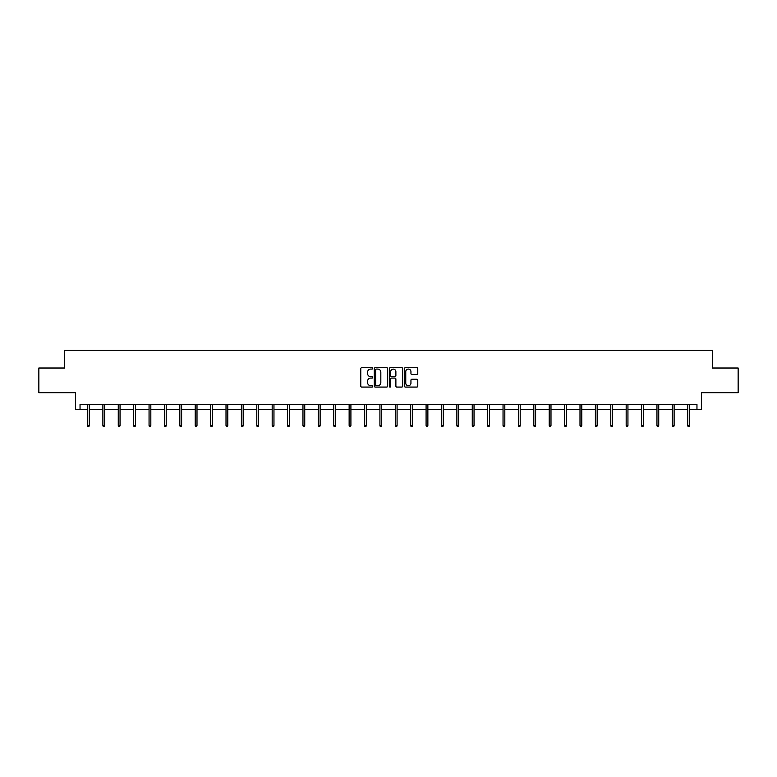<?xml version="1.0" encoding="UTF-8"?>
<svg xmlns="http://www.w3.org/2000/svg" width="777" height="777" viewBox="0 0 777 777"><rect width="100%" height="100%" fill="white"/><g stroke="black" fill="none" stroke-linecap="round" stroke-linejoin="round"><path stroke-width="1.17" d="M372.717 368.385A0.68 0.68 0 0 0 372.037 367.706L361.752 367.706A0.971 0.971 0 0 0 360.781 368.677L360.781 386.111A0.971 0.971 0 0 0 361.752 387.072L372.037 387.072A0.68 0.68 0 0 0 372.717 386.392A0.68 0.68 0 0 0 372.037 385.722L370.707 385.722A3.098 3.098 0 0 1 367.608 382.624L367.608 381.167A3.098 3.098 0 0 1 370.707 378.069L372.037 378.069A0.68 0.68 0 0 0 372.717 377.389A0.68 0.68 0 0 0 372.037 376.709L370.707 376.709A3.098 3.098 0 0 1 367.608 373.611L367.608 372.164A3.098 3.098 0 0 1 370.707 369.065L372.037 369.065A0.68 0.68 0 0 0 372.717 368.385M80.041 409.46L80.041 404.526L696.959 404.526L696.959 409.46L701.446 409.46L701.446 392.686L738.15 392.686L738.15 368.016L712.354 368.016L712.354 350.262L64.646 350.262L64.646 368.016L38.85 368.016L38.85 392.686L75.554 392.686L75.554 409.46L87.49 409.46M416.802 374.533A0.971 0.971 0 0 0 417.773 373.562L417.773 368.677A0.971 0.971 0 0 0 416.802 367.706L405.371 367.706A0.971 0.971 0 0 0 404.409 368.677L404.409 386.111A0.971 0.971 0 0 0 405.371 387.072L416.802 387.072A0.971 0.971 0 0 0 417.773 386.111L417.773 380.196A0.971 0.971 0 0 0 416.802 379.234L411.907 379.234A0.971 0.971 0 0 0 410.946 380.196L410.946 383.129A2.593 2.593 0 0 1 408.352 385.722A2.593 2.593 0 0 1 405.759 383.129L405.759 371.649A2.593 2.593 0 0 1 408.352 369.065A2.593 2.593 0 0 1 410.946 371.649L410.946 373.562A0.971 0.971 0 0 0 411.907 374.533L416.802 374.533M387.655 368.677A0.971 0.971 0 0 0 386.684 367.706L375.252 367.706A0.971 0.971 0 0 0 374.291 368.677L374.291 386.111A0.971 0.971 0 0 0 375.252 387.072L386.684 387.072A0.971 0.971 0 0 0 387.655 386.111L387.655 368.677M390.316 367.706L401.748 367.706A0.971 0.971 0 0 1 402.709 368.677L402.709 386.111A0.971 0.971 0 0 1 401.748 387.072L396.853 387.072A0.971 0.971 0 0 1 395.882 386.111L395.882 379.04A0.971 0.971 0 0 0 394.92 378.069L391.676 378.069A0.971 0.971 0 0 0 390.705 379.04L390.705 386.392A0.68 0.68 0 0 1 390.025 387.072A0.68 0.68 0 0 1 389.345 386.392L389.345 368.677A0.971 0.971 0 0 1 390.316 367.706M89.268 409.46L102.885 409.46M104.652 409.46L118.269 409.46M120.046 409.46L133.663 409.46M135.441 409.46L149.058 409.46M150.825 409.46L164.442 409.46M166.22 409.46L179.837 409.46M181.614 409.46L195.221 409.46M196.999 409.46L210.616 409.46M212.393 409.46L226.01 409.46M227.787 409.46L241.394 409.46M243.172 409.46L256.789 409.46M258.566 409.46L272.183 409.46M273.96 409.46L287.568 409.46M289.345 409.46L302.962 409.46M304.739 409.46L318.356 409.46M320.124 409.46L333.741 409.46M335.518 409.46L349.135 409.46M350.913 409.46L364.53 409.46M366.297 409.46L379.914 409.46M381.692 409.46L395.308 409.46M397.086 409.46L410.703 409.46M412.47 409.46L426.087 409.46M427.865 409.46L441.482 409.46M443.259 409.46L456.876 409.46M458.644 409.46L472.261 409.46M474.038 409.46L487.655 409.46M489.432 409.46L503.04 409.46M504.817 409.46L518.434 409.46M520.211 409.46L533.828 409.46M535.606 409.46L549.213 409.46M550.99 409.46L564.607 409.46M566.384 409.46L580.001 409.46M581.779 409.46L595.386 409.46M597.163 409.46L610.78 409.46M612.558 409.46L626.175 409.46M627.942 409.46L641.559 409.46M643.337 409.46L656.953 409.46M658.731 409.46L672.348 409.46M674.115 409.46L687.732 409.46M689.51 409.46L696.959 409.46M376.321 369.065A0.68 0.68 0 0 0 375.641 369.745L375.641 385.042A0.68 0.68 0 0 0 376.321 385.722L377.729 385.722A3.098 3.098 0 0 0 380.827 382.624L380.827 372.164A3.098 3.098 0 0 0 377.729 369.065L376.321 369.065M395.882 371.697A2.593 2.593 0 0 0 393.298 369.114A2.593 2.593 0 0 0 390.705 371.697L390.705 375.747A0.971 0.971 0 0 0 391.676 376.709L394.92 376.709A0.971 0.971 0 0 0 395.882 375.747L395.882 371.697M87.49 425.456L87.888 426.738L88.869 426.738L89.268 425.456L87.49 425.456L87.49 404.526M89.268 425.456L89.268 404.526M102.885 425.456L103.273 426.738L104.264 426.738L104.652 425.456L102.885 425.456L102.885 404.526M104.652 425.456L104.652 404.526M118.269 425.456L118.667 426.738L119.648 426.738L120.046 425.456L118.269 425.456L118.269 404.526M120.046 425.456L120.046 404.526M133.663 425.456L134.052 426.738L135.043 426.738L135.441 425.456L133.663 425.456L133.663 404.526M135.441 425.456L135.441 404.526M149.058 425.456L149.446 426.738L150.437 426.738L150.825 425.456L149.058 425.456L149.058 404.526M150.825 425.456L150.825 404.526M164.442 425.456L164.841 426.738L165.822 426.738L166.22 425.456L164.442 425.456L164.442 404.526M166.22 425.456L166.22 404.526M179.837 425.456L180.225 426.738L181.216 426.738L181.614 425.456L179.837 425.456L179.837 404.526M181.614 425.456L181.614 404.526M195.221 425.456L195.619 426.738L196.61 426.738L196.999 425.456L195.221 425.456L195.221 404.526M196.999 425.456L196.999 404.526M210.616 425.456L211.014 426.738L211.995 426.738L212.393 425.456L210.616 425.456L210.616 404.526M212.393 425.456L212.393 404.526M226.01 425.456L226.398 426.738L227.389 426.738L227.787 425.456L226.01 425.456L226.01 404.526M227.787 425.456L227.787 404.526M241.394 425.456L241.793 426.738L242.783 426.738L243.172 425.456L241.394 425.456L241.394 404.526M243.172 425.456L243.172 404.526M256.789 425.456L257.187 426.738L258.168 426.738L258.566 425.456L256.789 425.456L256.789 404.526M258.566 425.456L258.566 404.526M272.183 425.456L272.572 426.738L273.562 426.738L273.96 425.456L272.183 425.456L272.183 404.526M273.96 425.456L273.96 404.526M287.568 425.456L287.966 426.738L288.957 426.738L289.345 425.456L287.568 425.456L287.568 404.526M289.345 425.456L289.345 404.526M302.962 425.456L303.36 426.738L304.341 426.738L304.739 425.456L302.962 425.456L302.962 404.526M304.739 425.456L304.739 404.526M318.356 425.456L318.745 426.738L319.735 426.738L320.124 425.456L318.356 425.456L318.356 404.526M320.124 425.456L320.124 404.526M333.741 425.456L334.139 426.738L335.13 426.738L335.518 425.456L333.741 425.456L333.741 404.526M335.518 425.456L335.518 404.526M349.135 425.456L349.533 426.738L350.514 426.738L350.913 425.456L349.135 425.456L349.135 404.526M350.913 425.456L350.913 404.526M364.53 425.456L364.918 426.738L365.909 426.738L366.297 425.456L364.53 425.456L364.53 404.526M366.297 425.456L366.297 404.526M379.914 425.456L380.312 426.738L381.293 426.738L381.692 425.456L379.914 425.456L379.914 404.526M381.692 425.456L381.692 404.526M395.308 425.456L395.707 426.738L396.688 426.738L397.086 425.456L395.308 425.456L395.308 404.526M397.086 425.456L397.086 404.526M410.703 425.456L411.091 426.738L412.082 426.738L412.47 425.456L410.703 425.456L410.703 404.526M412.47 425.456L412.47 404.526M426.087 425.456L426.486 426.738L427.467 426.738L427.865 425.456L426.087 425.456L426.087 404.526M427.865 425.456L427.865 404.526M441.482 425.456L441.87 426.738L442.861 426.738L443.259 425.456L441.482 425.456L441.482 404.526M443.259 425.456L443.259 404.526M456.876 425.456L457.264 426.738L458.255 426.738L458.644 425.456L456.876 425.456L456.876 404.526M458.644 425.456L458.644 404.526M472.261 425.456L472.659 426.738L473.64 426.738L474.038 425.456L472.261 425.456L472.261 404.526M474.038 425.456L474.038 404.526M487.655 425.456L488.043 426.738L489.034 426.738L489.432 425.456L487.655 425.456L487.655 404.526M489.432 425.456L489.432 404.526M503.04 425.456L503.438 426.738L504.428 426.738L504.817 425.456L503.04 425.456L503.04 404.526M504.817 425.456L504.817 404.526M518.434 425.456L518.832 426.738L519.813 426.738L520.211 425.456L518.434 425.456L518.434 404.526M520.211 425.456L520.211 404.526M533.828 425.456L534.217 426.738L535.207 426.738L535.606 425.456L533.828 425.456L533.828 404.526M535.606 425.456L535.606 404.526M549.213 425.456L549.611 426.738L550.602 426.738L550.99 425.456L549.213 425.456L549.213 404.526M550.99 425.456L550.99 404.526M564.607 425.456L565.005 426.738L565.986 426.738L566.384 425.456L564.607 425.456L564.607 404.526M566.384 425.456L566.384 404.526M580.001 425.456L580.39 426.738L581.381 426.738L581.779 425.456L580.001 425.456L580.001 404.526M581.779 425.456L581.779 404.526M595.386 425.456L595.784 426.738L596.775 426.738L597.163 425.456L595.386 425.456L595.386 404.526M597.163 425.456L597.163 404.526M610.78 425.456L611.178 426.738L612.159 426.738L612.558 425.456L610.78 425.456L610.78 404.526M612.558 425.456L612.558 404.526M626.175 425.456L626.563 426.738L627.554 426.738L627.942 425.456L626.175 425.456L626.175 404.526M627.942 425.456L627.942 404.526M641.559 425.456L641.957 426.738L642.948 426.738L643.337 425.456L641.559 425.456L641.559 404.526M643.337 425.456L643.337 404.526M656.953 425.456L657.352 426.738L658.333 426.738L658.731 425.456L656.953 425.456L656.953 404.526M658.731 425.456L658.731 404.526M672.348 425.456L672.736 426.738L673.727 426.738L674.115 425.456L672.348 425.456L672.348 404.526M674.115 425.456L674.115 404.526M687.732 425.456L688.131 426.738L689.112 426.738L689.51 425.456L687.732 425.456L687.732 404.526M689.51 425.456L689.51 404.526"/></g></svg>
